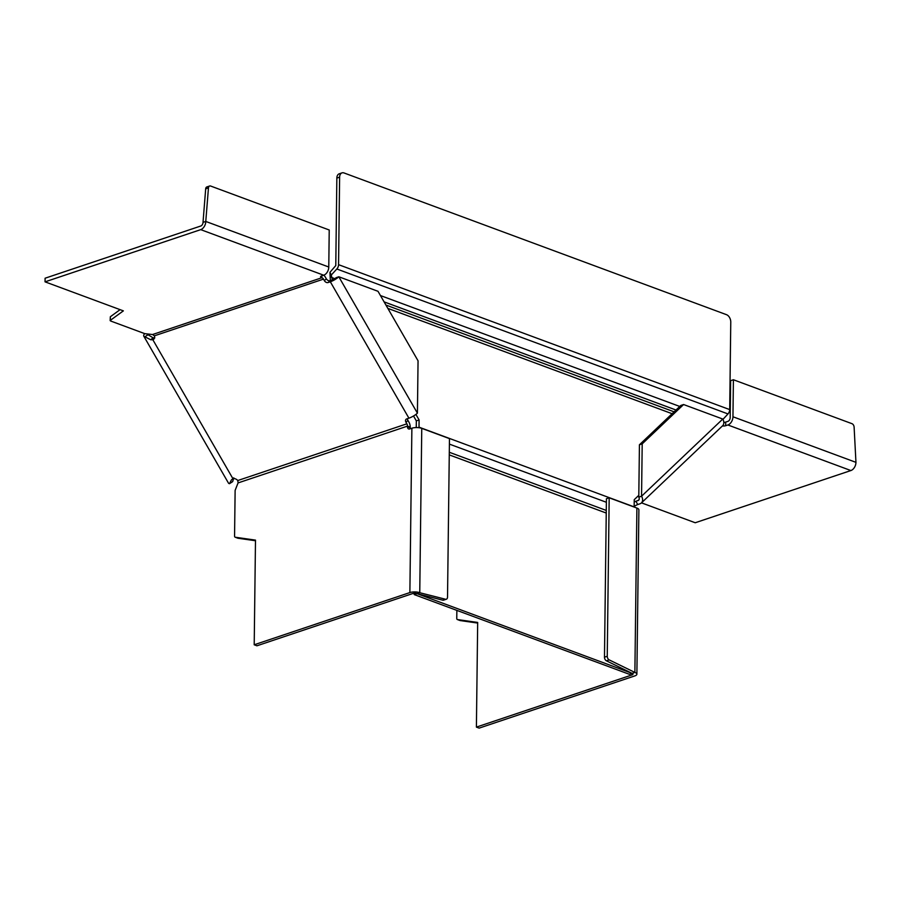 <?xml version="1.0" encoding="UTF-8"?>
<svg xmlns="http://www.w3.org/2000/svg" width="901" height="901" viewBox="0 0 901 901"><rect width="100%" height="100%" fill="white"/><g stroke="black" fill="none" stroke-linecap="round" stroke-linejoin="round"><path stroke-width="1.35" d="M330.329 280.583L329.935 272.327L335.78 265.592L336.85 178.083A6.206 4.088 -108.5 0 1 339.226 173.814L341.997 172.879A6.206 4.088 71.5 0 0 339.621 177.159L338.551 264.669A4.651 3.097 -69.7 0 1 336.839 268.994L727.985 413.931L722.951 419.382M727.985 413.931A4.651 3.097 110.3 0 0 729.697 409.595L730.767 322.085A6.206 4.088 71.5 0 0 726.488 314.674L344.036 172.958A6.206 4.088 71.5 0 0 341.997 172.879M329.935 272.327L331.286 275.008L336.839 268.994M331.286 275.008L332.356 279.907M634.135 507.049A4.651 3.097 110.3 0 0 634.146 506.88L634.236 499.672L638.809 495.325M416.251 427.558L416.33 420.891L413.514 415.992M334.834 278.646L331.478 277.407L330.138 274.726M415.902 414.415L419.1 419.956L419.01 427.164A4.651 3.097 -69.7 0 1 418.976 427.716M414.223 593.308L414.212 594.581L629.337 674.286L632.108 673.362A3.108 1.092 0.7 0 1 632.998 674.139A3.108 1.092 0.7 0 1 632.063 674.905L476.404 727.107L477.676 622.445L457.471 619.561A1.554 1.036 -69.7 0 1 457.336 619.528L460.051 620.541A1.554 1.036 110.3 0 1 459.915 620.474M414.212 594.581L416.983 593.646L632.108 673.362L606.429 660.816L609.2 659.892L634.878 672.428L632.108 673.362L632.063 674.905M416.33 420.891L419.1 419.956M634.146 506.61A3.108 0.687 -30 0 1 637.762 504.537L639.969 503.794A6.983 5.023 -133.5 0 0 641.388 502.949A6.983 5.023 -133.5 0 0 641.557 496.214L638.786 497.149A3.108 2.23 46.5 0 1 638.708 500.134A3.108 2.23 46.5 0 1 638.088 500.505L635.869 501.249A3.108 0.687 150 0 0 634.203 502.003M456.863 610.382L456.762 618.446A1.554 1.036 -69.7 0 0 457.336 619.528M476.404 727.107L479.118 728.121L634.788 675.919A6.983 2.466 -179.3 0 0 636.883 674.185A6.983 2.466 -179.3 0 0 634.878 672.428L636.894 508.063A6.983 2.466 0.7 0 1 638.888 509.82L636.883 674.185M477.676 623.064L460.197 620.575A1.554 1.036 110.3 0 1 460.051 620.541M642.199 443.855L641.557 496.214L722.771 419.044L683.589 404.526L642.199 443.855L639.428 444.779L638.786 497.149M683.589 404.526L680.818 405.45L639.428 444.779M722.771 419.044A6.983 5.023 46.5 0 1 722.591 425.779L641.388 502.949M722.433 425.925A3.108 1.092 0.7 0 0 725.665 425.711L727.884 424.979A6.983 4.64 -69.7 0 0 732.952 416.769L855.95 462.348L854.114 427.13A3.108 2.039 -108.5 0 0 851.986 423.684L733.403 379.749L730.643 380.673L730.182 417.704A3.108 2.061 110.3 0 1 727.929 421.353L725.71 422.085A3.108 1.092 -179.3 0 1 723.807 422.378M855.95 462.348A6.983 4.64 110.3 0 1 850.882 470.547L695.223 522.749L641.489 502.848M733.403 379.749L732.952 416.769M604.481 657.189L606.418 498.726L609.177 497.803L607.251 656.266L604.481 657.189A3.108 2.039 71.5 0 0 606.429 660.816M636.894 508.063L609.177 497.803M609.2 659.892A3.108 2.039 -108.5 0 1 607.251 656.266M407.489 418.661A3.108 2.23 -133.5 0 0 407.95 420.429L408.84 421.972A6.983 4.595 71.5 0 1 410.214 427.119L410.203 427.784A3.108 2.061 -69.7 0 0 410.315 428.73M326.331 278.803L324.371 280.661A3.108 2.23 46.5 0 0 328.099 282.531L330.318 281.788A6.983 1.543 -30 0 0 338.821 276.776L336.05 277.711A3.108 0.687 150 0 1 332.278 279.941L330.059 280.684A3.108 2.23 -133.5 0 1 326.331 278.803L325.441 277.26A6.983 4.595 71.5 0 0 323.797 275.188M144.622 333.595A18.628 4.111 -30 0 0 143.811 336.208A18.628 4.111 -30 0 0 144.881 336.805L148.023 334.744L153.069 337.796L154.803 337.886M148.023 334.744A14.743 3.255 150 0 1 147.178 334.271A14.743 3.255 150 0 1 147.077 333.922M233.787 477.857L232.661 481.618L229.518 483.679L231.467 479.816A19.653 1.047 -39 0 0 232.954 478.746A4.651 3.356 46.5 0 1 237.796 480.526L238.078 482.913L235.127 490.369L234.564 536.118A1.554 1.036 -69.7 0 0 235.285 537.233L255.49 540.116L254.206 644.778L409.876 592.576A6.983 2.466 -179.3 0 1 419.753 592.723L416.983 593.646A3.108 1.092 0.7 0 0 412.59 593.59L256.92 645.792L254.206 644.778M323.707 275.222A6.983 4.64 110.3 0 0 328.775 267.011L205.777 221.443L203.018 222.367L205.687 188.827L208.458 187.904L205.777 221.443A6.983 4.64 -69.7 0 1 200.72 229.642L45.05 281.844L123.369 310.868L110.305 320.373L110.598 320.993L144.836 333.674L152.551 334.519L154.398 335.825A4.651 3.356 46.5 0 1 153.789 339.181A4.651 3.356 46.5 0 1 152.843 339.745L154.398 338.269M232.954 478.746L152.843 339.745L150.749 339.756L144.881 336.805M45.05 281.844L45.095 278.218L200.765 226.016A3.108 2.061 110.3 0 0 203.018 222.367M120.092 309.651L110.35 316.747L110.147 320.598M200.72 229.642L323.718 275.222L321.511 275.965A3.108 1.092 0.7 0 0 320.576 276.731A3.108 1.092 0.7 0 0 321.466 277.508L321.477 275.976M321.984 275.807L321.466 277.508M152.551 334.519L321.961 277.699A3.108 2.039 -108.5 0 1 323.493 279.119L324.371 280.661M417.422 413.165L338.821 276.776L378.003 291.305L418.053 360.805L417.422 413.165A6.983 1.543 150 0 1 408.919 418.177L406.7 418.92A3.108 2.23 46.5 0 0 406.069 419.292A3.108 2.23 46.5 0 0 406.002 422.287L406.88 423.819A3.108 2.039 -108.5 0 1 407.489 426.117L407.489 426.781A3.108 2.061 110.3 0 0 408.626 428.955A3.108 2.061 110.3 0 0 409.662 428.944L411.881 428.212A6.983 2.466 0.7 0 1 421.758 428.358L419.753 592.723L445.511 599.244L442.74 600.167L416.983 593.646M255.479 540.735L237.999 538.246A1.554 1.036 110.3 0 1 237.718 538.145M445.511 599.244A3.108 2.039 -108.5 0 0 446.344 599.221A3.108 2.039 -108.5 0 0 447.527 597.081L449.464 438.618L421.758 428.358M442.74 600.167A3.108 2.039 71.5 0 0 443.574 600.156L446.344 599.221M229.518 483.679A18.628 4.111 150 0 1 228.46 483.082L143.811 336.208M208.458 187.904A3.108 2.039 -108.5 0 1 209.629 186.011L206.858 186.935A3.108 2.039 71.5 0 0 205.687 188.827M328.775 267.011L329.225 229.992L210.654 186.045A3.108 2.039 -108.5 0 0 209.629 186.011M729.697 409.595L338.551 264.669M336.85 178.083L339.621 177.159M679.759 406.452L380.447 295.551M384.096 301.869L675.998 410.023M387.847 308.379L672.123 413.717M634.146 506.88L419.01 427.164M449.261 454.881L606.238 513.041M449.396 444.114L606.373 502.274M639.113 499.526L638.088 500.505M460.197 620.575L457.471 619.561M637.762 504.537L635.869 501.249M727.884 424.979L850.882 470.547M725.665 425.711L725.71 422.085M150.749 339.756L153.069 337.796M110.305 320.373L110.35 316.747M328.099 282.531L330.059 280.684M154.398 335.825L323.493 279.119M330.318 281.788L408.919 418.177M406.88 423.819L237.796 480.526M406.002 422.287L407.95 420.429M238.078 482.913L407.489 426.117L410.214 427.119M410.203 427.784L407.489 426.781M411.881 428.212L409.876 592.576M237.999 538.246L235.285 537.233M674.106 411.825L385.921 305.045M606.272 510.428L449.295 452.268M237.853 538.212L235.138 537.199"/></g></svg>
